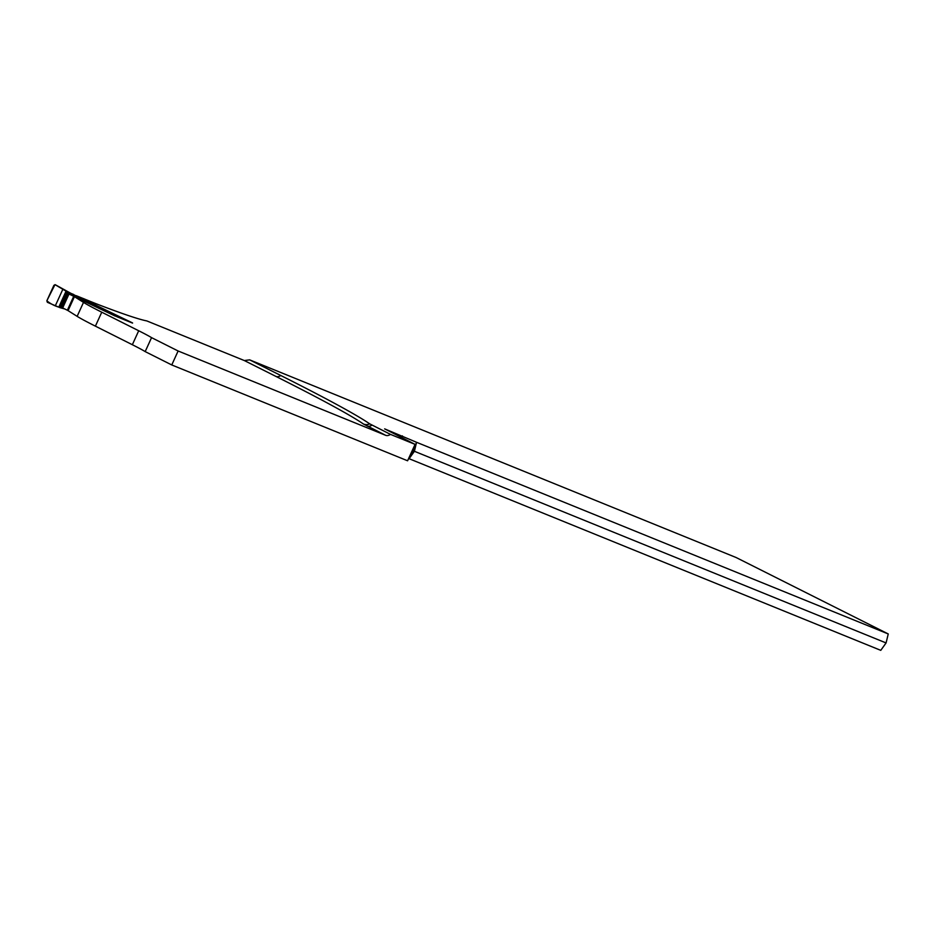 <?xml version="1.0" encoding="UTF-8"?>
<svg xmlns="http://www.w3.org/2000/svg" width="935" height="935" viewBox="0 0 935 935"><rect width="100%" height="100%" fill="white"/><g stroke="black" fill="none" stroke-linecap="round" stroke-linejoin="round"><path stroke-width="1.4" d="M178.118 350.987L151.552 337.64A54.359 2.162 24.5 0 0 138.707 330.756L101.751 312.197A76.764 3.05 -155.5 0 1 83.507 302.391L74.438 296.675L68.068 310.63L77.138 316.346A76.764 3.05 24.5 0 0 95.393 326.151L132.349 344.723A54.359 2.162 -155.5 0 1 145.182 351.607L171.76 364.954L178.118 350.987L385.617 435.301L363.399 423.987A347.212 13.803 24.5 0 0 275.93 376.419L244.315 360.548L249.633 359.858L736.079 557.505L888.25 633.953L886.076 642.941L880.77 650.351L409.109 458.711A43.209 1.718 24.5 0 0 409.086 458.699L408.642 458.477M249.633 359.858L280.769 375.496A353.044 14.037 24.5 0 1 369.722 423.859L390.468 434.378L415.07 444.37L407.59 460.78L171.76 364.954M415.07 444.37L384.636 428.873L416.554 442.29A43.209 1.718 24.5 0 1 416.589 442.302L888.25 633.953M390.468 434.378A7.679 5.294 -63.3 0 1 385.617 435.301M886.076 642.941L414.415 451.289L416.554 442.29M409.086 458.699L414.415 451.289M151.552 337.64L145.182 351.607M131.531 322.481L76.238 295.694L89.947 301.257A84.442 3.354 -155.5 0 0 99.285 304.962A345.424 13.733 -155.5 0 0 146.83 320.927L244.315 360.548M115.204 316.065L74.449 296.652L117.378 316.918L132.56 323.089M131.554 322.423L132.595 323.007M369.722 423.859A7.679 7.492 -55.3 0 1 363.399 423.987M371.99 425.098A7.679 5.294 -63.3 0 1 367.139 426.021M70.242 292.971L55.364 284.766L67.11 291.813L67.519 293.193L61.149 307.159L68.08 310.607M61.149 307.159L59.91 307.638L47.369 302.297L46.843 300.801L54.978 284.637L66.058 291.171L58.8 307.112C54.557 305.909 50.572 303.805 46.843 300.801L53.914 285.304L55.364 284.766L74.929 296.068L67.519 293.193L68.185 293.637L61.815 307.592M74.929 296.068L67.11 291.813L59.91 307.638L64.503 308.901M114.76 315.609L131.344 322.353A1.531 1.11 112.1 0 1 131.742 322.762M131.344 322.353L71.025 293.403M74.449 296.652L68.185 293.637M77.138 316.346L83.507 302.391M409.109 458.711L411.295 455.649L416.589 442.302M95.393 326.151L101.751 312.197M132.349 344.723L138.707 330.756M402.412 435.885L401.618 437.615M280.769 375.496A7.679 5.294 -63.3 0 1 275.93 376.419M71.095 293.438L70.277 292.994M68.991 294.058L62.633 308.012M73.713 296.301L67.355 310.268M62.855 289.242L55.387 305.64M66.058 291.171L58.8 307.112M71.048 293.415L73.666 294.478"/></g></svg>
